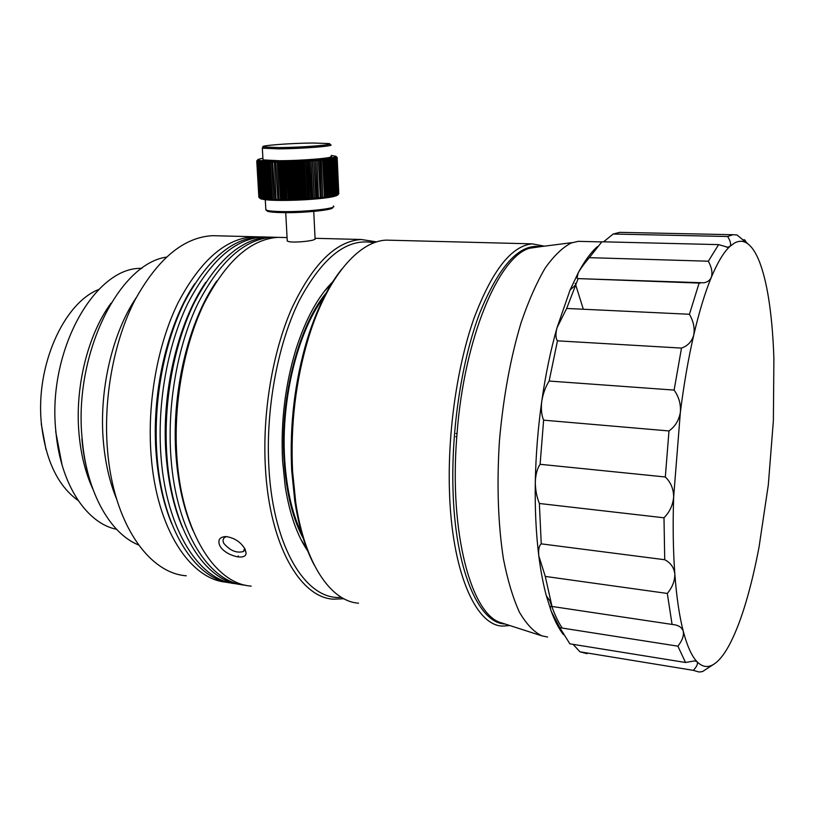 <?xml version="1.0" encoding="UTF-8"?>
<svg xmlns="http://www.w3.org/2000/svg" width="815" height="815" viewBox="0 0 815 815"><rect width="100%" height="100%" fill="white"/><g stroke="black" fill="none" stroke-linecap="round" stroke-linejoin="round"><path stroke-width="1.22" d="M589.306 257.662C584.386 263.418 580.698 268.451 578.243 272.76L577.01 278.119L578.151 278.618L703.834 282.795C707.451 282.153 709.936 280.36 711.281 277.416C712.728 272.872 711.75 267.463 708.347 261.207L589.306 257.662L601.908 241.78L718.616 244.622L727.683 247.22L729.883 246.446C731.32 244.571 730.586 241.25 727.663 236.503L613.186 234.027L603.579 241.821M710.548 666.303L713.614 664.368C719.299 660.782 724.902 653.62 730.403 642.882L730.607 642.465C736.159 631.472 741.355 617.78 746.194 601.389C751.012 584.997 755.301 566.873 759.05 547.028L768.301 484.996L773.384 420.56L773.883 358.773C773.262 339.05 771.825 321.079 769.574 304.861C767.323 288.663 764.276 275.175 760.446 264.396L759.825 262.715C756.116 252.895 751.797 246.375 746.886 243.165L744.737 239.855L742.587 239.804M727.663 236.503L732.889 234.72L737.025 234.964L746.886 243.165C742.985 240.69 738.818 240.67 734.366 243.094L729.883 246.446C723.751 252.1 717.546 262.42 711.281 277.416C705.016 292.585 699.168 311.788 693.759 335.026C688.369 358.417 683.897 384.181 680.362 412.319L673.659 496.885C672.742 524.992 673.129 550.706 674.83 574.015C676.572 597.161 679.384 616.252 683.276 631.279C687.188 646.122 691.782 656.269 697.049 661.729L694.737 660.863L685.547 662.493L569.868 643.83L559.803 627.693L677.876 646.163C682.216 640.692 684.019 635.731 683.276 631.279C681.911 627.306 678.406 625.054 672.762 624.524L551.796 606.431C550.115 605.871 549.931 607.491 551.235 611.301L546.376 595.897C543.228 584.243 540.712 570.918 538.817 555.942L545.286 576.419L667.312 593.452C672.416 587.238 674.922 580.759 674.83 574.015C673.964 567.474 670.602 562.707 664.724 559.732L541.252 543.85C539.021 545.683 538.216 549.707 538.817 555.942C536.025 533.519 534.854 508.876 535.302 482.001C535.363 489.734 536.718 496.895 539.357 503.487L663.991 517.8C669.767 511.912 672.996 504.933 673.659 496.885C673.547 488.878 670.765 482.246 665.325 476.979L540.101 464.295C537.248 468.493 535.649 474.401 535.302 482.001C535.832 455.065 537.982 428.16 541.751 401.286C540.875 408.906 541.506 415.202 543.625 420.163L668.983 430.952C675.187 426.5 678.977 420.296 680.362 412.319C680.973 404.22 678.895 396.813 674.117 390.09L549.137 381.043C545.51 386.85 543.045 393.604 541.751 401.286C545.592 374.472 550.685 349.92 557.053 327.64C555.453 333.865 555.586 338.266 557.46 340.833L681.503 348.087C687.779 345.906 691.864 341.546 693.759 335.026C694.93 328.211 693.484 321.283 689.439 314.264L566.67 308.457L557.053 327.64L570.042 290.099L578.243 272.76C584.538 261.085 590.906 252.385 597.334 246.65M583.336 309.242L575.196 283.294M540.294 246.68L529.322 248.3C498.688 257.092 464.183 338.021 457.021 433.702L456.777 436.922C449.024 533.713 471.6 615.162 501.276 622.792L502.529 623.19M547.599 637.035L541.812 635.832C533.764 631.89 526.286 623.964 519.369 612.075C512.93 597.915 507.623 580.188 503.426 558.907C498.047 524.004 496.702 484.752 499.412 441.17C503.232 397.537 510.465 358.009 521.121 322.577C528.538 300.929 536.535 282.785 545.143 268.155C553.884 255.788 562.605 247.393 571.295 242.972L578.232 241.342L582.542 241.444M624.005 232.438L619.777 232.346L613.186 234.027M702.51 671.58L699.036 672.008L693.351 670.358C696.968 666.375 698.2 663.491 697.049 661.729C702.306 667.047 707.838 667.933 713.614 664.368L702.51 671.58M573.118 644.349L579.923 651.806L693.351 670.358M579.923 651.806L587.167 653.681M672.08 624.453L667.312 593.452M545.286 576.419L552 606.492M685.547 662.493L677.876 646.163M664.724 559.732L663.991 517.8M539.357 503.487L541.252 543.85M665.325 476.979L668.983 430.952M543.625 420.163L540.101 464.295M674.117 390.09L681.503 348.087M557.46 340.833L549.137 381.043M689.439 314.264L699.117 283.1M578.151 278.618L566.67 308.457M708.347 261.207L718.616 244.622M563.379 634.569C558.937 628.844 554.893 621.091 551.235 611.301L559.803 627.693M747.498 243.247L747.946 243.889M562.218 628.07C557.633 621.275 553.538 612.208 549.921 600.849M540.406 246.67C519.42 243.532 499.218 265.588 479.811 312.848C461.973 359.67 451.286 428.211 452.977 488.643C454.933 569.542 478.619 623.281 504.994 623.984M509.823 625.543L502.631 626.083C475.736 625.716 451.439 571.356 449.401 489.132C447.761 431.013 457.398 365.293 474.004 318.278C492.036 270.621 511.443 245.814 532.226 243.858L544.389 246.161M314.315 565.182C305.319 548.312 298.799 526.887 294.775 500.919L291.689 470.408C289.529 424.819 294.735 381.053 307.306 339.132C316.597 309.527 328.088 286.197 341.78 269.144M392.046 240.272L386.616 240.13C358.855 240.741 326.947 277.222 308.427 338.093C295.682 380.646 290.395 425.063 292.585 471.355L295.713 502.315C304.759 563.756 330.931 601.429 358.508 603.171M327.467 291.495C299.563 322.964 279.922 395.683 284.017 459.324C286.197 493.116 292.962 520.113 304.321 540.335M325.511 295.234C298.942 327.589 280.747 397.689 284.649 458.998C286.656 490.65 292.799 516.404 303.078 536.26M98.778 289.478C63.529 303.037 35.025 366.76 41.494 424.534C45.844 460.811 58.069 486.127 78.148 500.502M46.037 449.707L41.239 423.82M315.089 238.846L313.541 239.936C308.029 241.597 290.558 243.084 287.512 241.118L287.206 239.956M219.714 545.48C217.544 539.927 219.622 536.953 225.938 536.545C234.445 537.818 240.822 542.026 245.091 549.167L246.049 552.825C246.721 561.413 224.583 555.687 219.714 545.48M226.438 536.565L224.543 537.503C222.892 538.959 222.638 540.916 223.789 543.34L223.799 543.35C230.085 550.716 236.656 553.426 243.481 551.47L244.632 548.322M194.836 283.569C167.32 324.064 151.081 393.676 156.215 454.689C158.375 481.003 163.571 504.088 171.812 523.923M231.633 583.041C195.712 580.036 162.348 529.302 157.02 455.982C152.955 403.619 163.479 345.04 183.935 303.109C206.266 260.566 231.409 238.489 259.384 236.88L264.315 236.941M259.944 236.89L253.791 236.737C225.694 238.347 200.449 260.362 178.047 302.803C157.519 344.633 146.985 403.058 151.101 455.31C156.521 529.149 190.608 579.934 227.039 582.267M205.777 282.255C177.762 322.689 160.973 393.655 166.117 455.809C168.318 483.142 173.738 506.95 182.366 527.244M240.945 584.528C205.288 581.594 172.189 530.728 166.963 457.113C162.969 404.546 173.463 345.733 193.817 303.628C216.016 260.912 240.996 238.744 268.756 237.114L273.677 237.185M269.225 237.134L263.123 236.971C235.24 238.591 210.158 260.708 187.878 303.312C167.462 345.315 156.949 403.985 160.993 456.431C166.321 530.545 200.123 581.462 236.279 583.734L236.289 583.744M216.77 280.981C188.275 321.344 170.956 393.655 176.101 456.94C178.342 485.282 183.976 509.813 192.982 530.514M251.193 586.107C215.496 583.927 182.153 532.816 176.977 458.244C173.055 405.483 183.538 346.426 203.77 304.148C225.847 261.258 250.653 238.999 278.19 237.359L284.221 237.511M278.577 237.369L272.516 237.216C244.857 238.846 219.938 261.055 197.78 303.832C177.487 346.008 166.993 404.923 170.956 457.561C176.193 531.961 209.71 583 245.58 585.221L245.641 585.221M141.861 268.39C95.161 266.271 46.74 351.031 55.96 432.245C60.616 484.609 86.787 523.434 116.576 529.302M166.301 257.143C118.654 263.938 73.146 355.024 82.254 439.886C86.808 492.78 110.29 533.662 138.55 544.96M374.014 242.829C347.761 237.328 322.832 256.593 299.217 300.613C277.63 344.317 265.466 409.772 268.919 467.83C273.259 548.566 306.807 600.798 341.353 597.324M343.849 598.75L333.386 599.178C300.328 597.558 269.663 545.337 265.435 468.268C262.196 413.765 272.444 352.549 291.617 308.742C312.522 264.305 335.719 241.22 361.228 239.488L376.713 241.902M308.396 551.918C297.444 536.402 289.722 514.652 285.24 486.667L282.571 460.77C280.676 422.231 285.107 385.2 295.845 349.676C305.768 318.645 318.349 295.743 333.579 280.961M301.041 539.632L307.876 550.573M110.983 303.231C87.775 334.639 74.542 387.757 79.106 434.752C81.062 455.31 85.646 473.423 92.869 489.102M136.115 297.842C112.175 333.254 98.707 391.129 103.434 442.219C105.349 463.47 109.74 482.409 116.606 499.035M218.96 235.841L212.603 235.678C183.599 237.236 157.631 258.854 134.72 300.531C113.733 341.617 103.108 398.983 107.529 450.369C113.377 522.975 148.646 573.2 186.268 575.787M237.369 556.859L238.408 555.942M201.926 288.459L201.427 289.03M332.815 282.184L324.136 291.587M90.822 483.163C86.339 469.685 83.364 455.004 81.897 439.102M62.123 465.202L55.675 431.502M332.489 207.356C335.709 209.73 304.382 213.112 282.571 212.633C274.828 212.481 269.796 212.022 267.493 211.258L266.525 210.382M265.802 208.813L266.311 210.189C268.685 210.973 273.891 211.452 281.909 211.594C305.105 212.094 338.154 208.426 333.406 206.012M272.668 162.358L275.022 199.298L272.668 162.358L272.801 161.075L276.937 161.085L275.511 162.368L277.854 199.349L275.827 162.368M312.868 143.012C290.435 143.155 258.08 145.681 263.286 146.945L279.036 147.576C302.722 147.464 336.035 144.724 328.944 143.562L312.868 143.012M330.269 144.693C336.911 145.946 302.711 148.738 278.496 148.85L262.338 148.218L262.929 147.352M330.809 156.256C337.441 157.723 303.312 160.728 279.137 160.718L263.001 159.903L262.96 159.129M279.015 199.359L277.314 162.368L279.097 200.409L274.971 200.327L274.716 199.288M280.401 162.338L282.408 199.369L280.401 162.338L281.42 161.044L282.978 161.024L281.644 162.317L283.987 199.359L281.99 162.317M283.61 162.287L285.596 199.339L283.61 162.287L284.557 160.993L286.167 160.952L284.893 162.256L286.88 199.329L285.25 162.246M288.602 162.165L290.568 199.257L288.602 162.165L289.437 160.871L291.098 160.82L289.936 162.124L292.259 199.206L290.303 162.114M292.025 162.063L293.971 199.155L292.025 162.063L292.758 160.759L294.439 160.698L293.369 162.012L295.305 199.115L293.746 162.002M286.921 162.216L288.897 199.288L286.921 162.216L287.797 160.912L289.437 160.871L289.936 162.124M297.21 161.859L299.125 198.962L297.21 161.859L297.801 160.565L299.482 160.484L298.565 161.808L300.47 198.901L298.942 161.788M300.664 161.706L302.192 198.819L300.664 161.706L301.153 160.412L304.474 160.239L303.73 161.553L305.971 198.605L304.097 161.533M307.479 161.339L308.966 198.422L307.744 160.046L309.343 159.954L308.773 161.258L310.973 198.279L309.13 161.238M305.798 161.441L307.652 198.503L305.798 161.441L306.124 160.148L307.744 160.046L308.773 161.258M302.385 161.625L303.903 198.728L302.385 161.625L302.823 160.321L303.73 161.553M295.478 161.93L297.394 199.033L295.478 161.93L296.12 160.637L297.801 160.565L298.565 161.808M312.379 161.024L314.193 198.035L312.481 159.74L313.999 159.628L315.772 197.902L313.958 160.912M315.507 160.8L316.974 197.79L315.497 159.526L318.37 159.292L320.275 197.485L318.502 160.565M321.324 160.321L322.791 197.22L321.079 159.047L322.363 158.925L322.669 160.188L324.421 197.026L322.669 160.188M319.938 160.443L321.395 197.362L319.745 159.17L321.079 159.047L322.383 160.219M317.025 160.687L318.492 197.658L316.943 159.404L318.186 160.586M325.216 159.934L326.683 196.751L324.798 158.68L325.939 158.558L326.418 159.801L327.885 196.588L326.418 159.801M327.548 159.669L329.026 196.425L327.029 158.426L329.036 158.171L329.657 159.414L331.145 196.089L329.657 159.414M331.532 159.149L333.019 195.753L331.532 159.149L330.809 157.927L331.593 157.794L332.367 159.017L333.875 195.58L332.367 159.017M330.625 159.282L332.316 195.885L330.625 159.282L329.953 158.049L332.194 159.037M328.639 159.536L330.116 196.252L328.639 159.536L328.058 158.304L329.443 159.434M323.973 160.066L325.43 196.904L323.606 158.803L324.798 158.68L326.163 159.832M310.77 161.136L312.247 198.188L310.77 161.136L310.923 159.852L312.481 159.74L313.622 160.942M333.855 158.752L335.373 195.243L333.855 158.752L332.989 157.54L334.496 158.619L336.024 195.07L334.496 158.619M335.077 158.497L336.605 194.907L335.077 158.497L334.13 157.295L335.576 158.365L337.125 194.734L335.576 158.365M336.381 158.12L337.95 194.408L336.381 158.12L335.322 156.938L336.687 157.998L338.256 194.245L336.687 157.998M336.911 157.886L338.541 194.052L336.911 157.886L335.78 156.714L337.064 157.764L338.663 193.929L337.064 157.764M336.014 158.242L337.665 194.541L336.014 158.242L334.996 157.061L336.626 158.029M337.166 157.57L335.953 156.388L337.166 157.55L338.775 193.644M337.135 157.458L335.882 156.297L337.135 157.509M337.155 157.652L338.765 193.766L337.155 157.652L335.912 156.602L337.135 157.682M333.141 158.884L334.649 195.417L333.141 158.884L332.326 157.672L334.364 158.65M256.796 160.871L258.294 159.333L262.359 158.375M258.854 197.087L256.756 160.942M256.888 161.156L258.987 197.383L256.888 161.156L258.487 160.168L257.245 161.339L259.404 197.668L257.296 161.36M257.051 161.258L259.16 197.525L257.051 161.258L258.223 160.076L257.245 161.339M256.786 161.054L258.885 197.23L256.786 161.054L258.029 159.974L257.01 161.238M259.649 197.77L257.611 161.452L259.649 197.77L260.719 198.799L259.343 197.638M258.457 161.635L260.555 198.065L258.457 161.635L260.23 160.504L258.854 161.696L261.085 198.188L258.976 161.716M259.567 161.798L261.676 198.3L259.567 161.798L260.831 160.575L262.236 160.708L260.8 161.92L263.062 198.524L260.963 161.941M262.613 162.063L264.712 198.717L262.613 162.063L264.804 160.871L263.327 162.104L265.629 198.809L263.53 162.114M261.758 162.002L263.856 198.626L261.758 162.002L263.887 160.82L263.327 162.104M260.23 161.869L262.338 198.412L260.23 161.869L261.503 160.647L260.8 161.92M265.558 162.216L267.646 198.972L265.558 162.216L266.821 160.963L267.911 160.993L266.413 162.246L268.736 199.043L266.658 162.246M267.819 162.287L269.887 199.105L267.819 162.287L269.062 161.024L271.507 161.064L270.02 162.328L272.353 199.217L270.295 162.338M274.37 162.368L276.112 199.318L274.37 162.368L275.521 161.095L275.511 162.368M271.609 162.348L273.667 199.257L271.609 162.348L272.801 161.075L271.507 161.064L271.324 162.348M269.031 162.317L271.1 199.166L269.031 162.317L270.254 161.044L270.02 162.328M264.518 162.165L266.607 198.891L264.518 162.165L265.782 160.922L266.821 160.963L266.413 162.246M257.998 161.543L260.107 197.933L257.998 161.543L259.69 160.423L258.854 161.696M278.842 162.358L280.859 199.369L278.842 162.358L279.891 161.064L281.42 161.044L281.644 162.317M274.064 162.368L274.135 161.085L272.964 162.368M276.988 162.368L276.937 161.085L278.404 161.075L277.314 162.368M280.054 162.338L279.891 161.064L278.404 161.075L278.506 162.358M283.253 162.287L282.978 161.024L284.557 160.993L284.893 162.256M288.235 162.175L287.797 160.912L286.167 160.952L286.554 162.216M291.648 162.073L291.098 160.82L292.758 160.759L293.369 162.012M296.833 161.879L296.12 160.637L294.439 160.698L295.101 161.951M300.297 161.727L299.482 160.484L301.153 160.412L302.019 161.635M307.112 161.36L306.124 160.148L304.474 160.239L305.431 161.462M312.033 161.054L310.923 159.852L309.343 159.954L310.423 161.156M315.181 160.82L313.999 159.628L315.497 159.526L316.699 160.708M321.029 160.341L319.745 159.17L318.37 159.292L319.633 160.463M324.951 159.964L323.606 158.803L322.363 158.925L323.698 160.086M327.314 159.699L325.939 158.558L327.029 158.426L328.404 159.567M331.338 159.17L329.036 158.171L330.421 159.302M333.712 158.782L331.593 157.794L332.989 158.915M334.955 158.528L333.59 157.417L335.474 158.395M336.31 158.151L334.588 157.173L335.933 158.273M336.87 157.906L335.586 156.826L337.043 157.794M335.882 156.297L331.481 155.482M257.886 159.618L257.194 160.382M256.857 161.136L257.846 159.771L256.766 161.034M257.54 161.431L258.824 160.249L257.611 161.452M258.345 161.614L258.824 160.249L257.907 161.523M259.435 161.778L260.23 160.504L260.831 160.575L260.087 161.849M262.42 162.053L263.031 160.769L262.236 160.708L261.574 161.991M265.333 162.205L265.782 160.922L264.804 160.871L264.294 162.154M267.565 162.277L267.911 160.993L269.062 161.024L268.767 162.307M275.022 199.298L276.305 200.358L276.112 199.318M279.341 199.359L280.554 200.419L279.097 200.409L277.854 199.349M282.408 199.369L283.549 200.419L282.031 200.419L282.072 199.369M283.987 199.359L285.097 200.409L283.549 200.419L283.64 199.359M285.596 199.339L286.676 200.388L285.097 200.409L285.25 199.349M287.237 199.318L288.265 200.368L286.676 200.388L286.88 199.329M290.568 199.257L291.515 200.296L289.885 200.337L290.201 199.257M292.259 199.206L293.166 200.256L291.515 200.296L291.892 199.217M293.971 199.155L294.826 200.195L293.166 200.256L293.594 199.166M288.897 199.288L289.885 200.337L288.265 200.368L288.53 199.298M295.682 199.094L296.487 200.144L294.826 200.195L295.305 199.115M299.125 198.962L299.828 200.001L298.158 200.072L298.748 198.972M300.837 198.88L301.499 199.92L299.828 200.001L300.47 198.901M302.559 198.799L303.16 199.838L301.499 199.92L302.192 198.819M305.971 198.605L306.46 199.644L304.82 199.746L305.605 198.626M309.323 198.391L309.71 199.43L308.09 199.543L308.966 198.422M307.652 198.503L308.09 199.543L306.46 199.644L307.296 198.524M304.27 198.707L304.82 199.746L303.16 199.838L303.903 198.728M297.394 199.033L298.158 200.072L296.487 200.144L297.027 199.043M310.973 198.279L311.299 199.318L309.71 199.43L310.617 198.3M314.193 198.035L314.407 199.074L312.868 199.196L313.856 198.055M315.772 197.902L315.925 198.942L314.407 199.074L315.436 197.933M317.31 197.76L317.402 198.809L315.925 198.942L316.974 197.79M320.275 197.485L320.254 198.534L318.848 198.677L319.959 197.515M323.086 197.179L322.944 198.239L321.619 198.391L322.791 197.22M321.701 197.332L321.619 198.391L320.254 198.534L321.395 197.362M318.808 197.627L318.848 198.677L317.402 198.809L318.492 197.658M324.421 197.026L324.227 198.086L322.944 198.239L324.136 197.067M326.947 196.71L326.642 197.77L325.46 197.933L326.683 196.751M328.129 196.547L327.773 197.617L326.642 197.77L327.885 196.588M329.26 196.384L328.853 197.454L327.773 197.617L329.026 196.425M331.359 196.048L330.839 197.128L329.871 197.291L331.145 196.089M333.213 195.712L332.591 196.802L331.746 196.965L333.019 195.753M332.316 195.885L330.839 197.128L332.113 195.916M330.34 196.221L329.871 197.291L328.853 197.454L330.116 196.252M325.705 196.873L325.46 197.933L324.227 198.086L325.43 196.904M312.593 198.157L312.868 199.196L311.299 199.318L312.247 198.188M334.048 195.549L332.591 196.802L333.875 195.58M335.515 195.203L334.761 196.303L335.373 195.243M336.157 195.04L334.761 196.303L336.024 195.07M336.727 194.867L335.892 195.967L336.605 194.907M337.227 194.704L335.892 195.967L337.125 194.734M337.665 194.541L336.351 195.804L337.573 194.571M337.522 195.172L338.663 193.929M334.812 195.376L334.109 196.466L333.386 196.629L334.649 195.417M259.404 197.668L261.055 198.931L260.016 197.902M259.16 197.525L260.26 198.524M259.72 197.8L261.055 198.88M260.555 198.065L261.452 199.064L260.454 198.035M261.085 198.188L261.921 199.186L260.963 198.157M261.676 198.3L263.062 199.42L261.544 198.279M263.062 198.524L264.457 199.624L262.899 198.503M264.712 198.717L266.108 199.818L264.518 198.697M263.856 198.626L265.252 199.726L263.673 198.605M262.338 198.412L263.724 199.522L262.186 198.391M265.629 198.809L267.025 199.899L266.108 199.818L265.425 198.789M267.646 198.972L269.031 200.052L268.003 199.981L267.412 198.952M268.736 199.043L270.111 200.123L269.031 200.052L268.502 199.023M269.887 199.105L271.252 200.184L270.111 200.123L269.643 199.094M272.353 199.217L273.687 200.286L272.444 200.235L272.078 199.206M276.417 199.318L277.681 200.388L277.538 199.339M273.667 199.257L274.971 200.327L273.687 200.286L273.371 199.247M271.1 199.166L272.444 200.235L271.252 200.184L270.835 199.155M266.607 198.891L268.003 199.981L266.383 198.88M260.107 197.933L261.055 198.931M280.859 199.369L282.031 200.419L280.554 200.419L280.523 199.369M309.71 199.43L307.744 160.046M317.402 198.809L315.497 159.526M315.925 198.942L313.999 159.628M314.407 199.074L312.481 159.74M312.868 199.196L310.923 159.852M311.299 199.318L309.343 159.954M294.826 200.195L292.758 160.759M303.16 199.838L301.153 160.412M306.46 199.644L304.474 160.239M308.09 199.543L306.124 160.148M304.82 199.746L302.823 160.321M301.499 199.92L299.482 160.484M299.828 200.001L297.801 160.565M298.158 200.072L296.12 160.637M296.487 200.144L294.439 160.698M286.676 200.388L284.557 160.993M293.166 200.256L291.098 160.82M291.515 200.296L289.437 160.871M289.885 200.337L287.797 160.912M288.265 200.368L286.167 160.952M285.097 200.409L282.978 161.024M283.549 200.419L281.42 161.044M282.031 200.419L279.891 161.064M280.554 200.419L278.404 161.075M601.765 241.912L578.232 241.342M530.3 247.954L572.252 242.615M732.889 234.72L619.777 232.346M546.376 595.897L550.736 601.979M570.042 290.099L575.258 285.27M501.276 622.792L541.812 635.832M455.758 436.657L456.777 436.922M456.003 433.498L457.021 433.702M726.552 247.19L727.683 247.22M577.804 278.587L700.279 283.121M307.306 339.132L308.427 338.093M386.616 240.13L532.226 243.858M294.775 500.919L295.713 502.315M244.663 549.432L243.481 551.47M278.19 237.359L287.074 237.583M315.069 238.306L361.228 239.488M268.756 237.114L272.516 237.216M259.384 236.88L263.123 236.971M212.603 235.678L253.791 236.737M246.049 552.825L244.694 549.106M267.493 211.258L266.311 210.189M263.286 146.945L262.206 148.177M285.729 212.664L287.257 240.985M265.282 199.726L265.863 209.995M262.338 148.218L263.001 159.903M258.274 160.097L257.693 160.759M261.136 198.962L260.484 198.371M313.744 211.421L315.12 239.427"/></g></svg>
